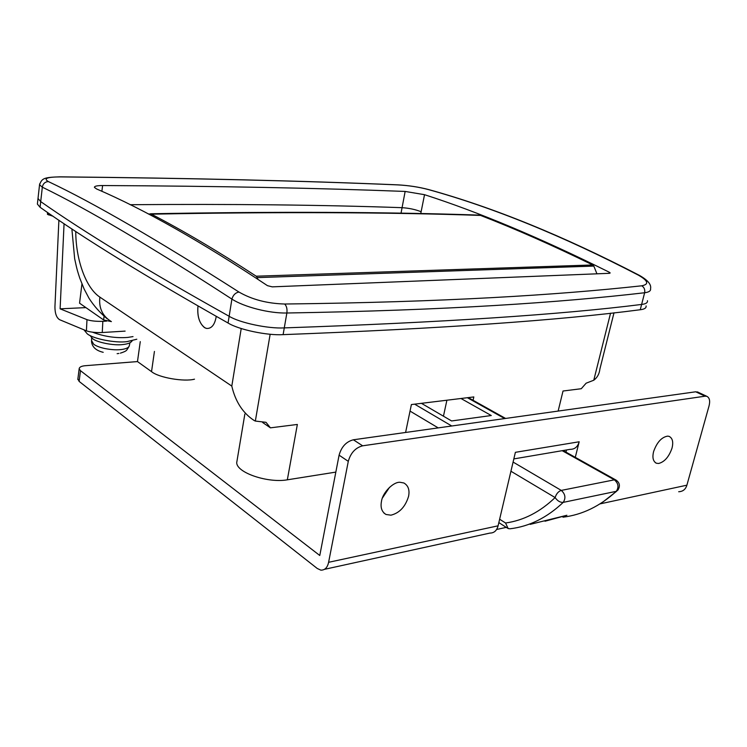 <?xml version="1.0" encoding="UTF-8"?>
<svg xmlns="http://www.w3.org/2000/svg" width="747" height="747" viewBox="0 0 747 747"><rect width="100%" height="100%" fill="white"/><g stroke="black" fill="none" stroke-linecap="round" stroke-linejoin="round"><path stroke-width="1.12" d="M216.2 316.345L216.06 317.363C214.576 325.048 211.401 328.745 206.545 328.447L205.042 327.896C199.486 323.825 197.133 316.597 197.974 306.205L197.974 306.205C197.087 315.944 199.225 323.049 204.407 327.531L206.545 328.447C211.401 328.745 214.576 325.048 216.06 317.363L216.2 316.345M133.022 336.598L127.597 337.439C115.776 338.298 104.085 336.552 92.516 332.191M136.804 339.222L127.027 341.631C115.682 343.256 92.871 338.811 87.138 333.722L83.981 329.829M132.154 340.837C130.893 342.826 127.737 344.068 122.667 344.554C114.058 345.796 96.858 342.453 92.488 338.568L90.051 335.487M120.986 331.369L114.142 331.789M640.263 309.734L644.633 292.749C645.147 289.621 644.185 287.306 641.748 285.802C649.339 284.308 648.181 280.741 638.265 275.083L639.133 275.232C647.696 280.022 651.505 284.495 650.553 288.65C650.982 290.826 649.012 292.189 644.633 292.749C559.961 302.554 447.658 310.304 286.867 313.002C269.284 313.469 243.97 306.97 231.897 299.089L229.152 316.28C239.731 322.825 268.369 328.876 284.28 327.896C441.477 322.489 560.595 314.674 641.626 304.44C645.856 303.964 647.789 302.712 647.444 300.705C647.789 302.712 645.856 303.964 641.626 304.44C560.595 314.674 441.477 322.489 284.28 327.896C268.369 328.876 239.731 322.825 229.152 316.28C147.252 270.535 84.439 232.308 40.702 201.597C84.439 232.308 147.252 270.535 229.152 316.28L228.068 323.021C238.62 329.632 267.211 335.674 283.113 334.637C440.17 328.671 559.223 320.37 640.263 309.734C644.493 309.239 646.435 307.969 646.099 305.925M40.067 207.264L42.327 187.17C42.981 183.697 44.997 181.829 48.359 181.568C93.758 203.035 157.29 239.862 238.965 292.04C235.454 292.721 233.092 295.065 231.897 299.089C150.558 246.351 87.371 209.048 42.327 187.17L39.544 184.761L38.013 198.45L38.153 197.264L38.013 198.45L40.702 201.597L38.013 198.45L37.387 204.08L40.067 207.264C83.711 238.293 146.375 276.876 228.068 323.021M37.518 202.876L37.387 204.08M545.011 521.229L566.88 515.271L530.155 524.375M421.42 403.324L451.599 420.953L491.274 415.528L460.974 398.496M499.631 519.221L505.57 523.003L508.165 528.587L510.061 528.783C529.296 526.504 547.009 517.708 563.219 502.376C565.974 498.062 565.33 494.066 561.286 490.406L614.37 479.835L562.192 450.693M446.902 400.215L443.447 416.191M593.828 266.081L257.239 277.613L256.221 276.203L592.763 264.97L593.828 266.081L596.937 273.813M477.678 215.061L480.545 215.416C386.778 212.213 277.072 211.793 151.408 214.174L148.205 213.903M480.545 215.416C515.253 228.853 552.668 245.371 592.763 264.97M257.239 277.613L257.836 279.229M151.408 214.174C183.08 230.599 218.021 251.272 256.221 276.203M64.065 223.68L60.115 308.828L86.979 319.651C91.013 320.967 96.298 321.527 102.843 321.331L106.616 321.117M102.843 321.331L102.255 332.527C95.709 332.751 90.434 332.191 86.419 330.846L59.611 319.697C56.501 317.736 54.942 313.413 54.933 306.746L58.892 220.197M53.093 216.266L47.453 214.352L47.537 212.456M60.115 308.828L85.905 307.605M102.255 332.527L125.113 331.117M381.484 501.312C380.279 507.53 381.792 511.919 386.003 514.478L390.942 515.178C399.514 513.03 405.388 506.755 408.562 496.363C409.832 489.995 408.273 485.541 403.875 482.982L400.131 482.301C393.548 481.6 382.679 492.404 381.484 501.312M382.436 497.969L389.551 487.296M653.616 451.543C652.14 457.566 653.083 461.469 656.464 463.252L658.649 463.476C664.522 461.935 668.967 456.837 672.001 448.181C673.523 442.075 672.561 438.134 669.097 436.36L667.631 436.127C661.599 437.172 656.93 442.308 653.616 451.543M324.6 569.307L489.948 533.078C494.131 533.041 496.839 530.622 498.081 525.823L515.383 452.327L579.177 441.776C577.739 446.865 574.704 449.386 570.082 449.349L513.833 458.91M506.279 527.373L496.596 529.483M566.534 449.955L565.983 452.15M579.177 441.776L575.283 457.341M194.491 379.177C184.238 382.006 158.607 377.674 151.529 371.632L137.476 361.576L85.438 365.694C81.442 366.03 79.35 367.076 79.163 368.813L80.471 370.671L319.781 555.497L339.091 455.175C341.463 446.781 346.216 441.654 353.368 439.787L362.64 445.81C355.469 447.724 350.688 452.906 348.289 461.347L328.605 562.304C327.457 567.627 324.87 570.232 320.827 570.138L317.279 568.495L79.117 381.39L77.893 378.841M353.368 439.787L695.7 391.792L698.305 392.324M600 503.889L686.885 485.186L709.034 405.966C710.313 400.878 709.547 397.647 706.727 396.274L705.065 396.19L695.7 391.792M686.885 485.186C685.606 489.397 682.87 491.573 678.687 491.731M362.64 445.81L705.065 396.19M638.265 275.083C562.706 235.856 492.74 207.349 428.367 189.561C418.74 187.021 408.6 185.471 397.955 184.901C301.891 180.811 189.308 178.141 60.19 176.899L59.984 176.843C43.401 177.319 42 178.449 39.544 184.761L39.703 183.79M428.367 189.561L429.245 189.747M397.955 184.901L397.787 184.854C408.646 185.452 418.936 187.021 428.666 189.579C493.225 207.395 563.387 235.949 639.133 275.232L639.544 275.447M270.153 334.245L255.343 421.056L254.241 420.561C242.887 413.128 235.408 401.634 231.803 386.087L241.216 328.531M614.006 312.797L599.897 369.027C599.346 373.855 597.311 377.59 593.781 380.223L610.551 313.18M558.14 411.074L563.023 391.017L581.269 388.72L586.124 383.202L593.781 380.223M75.755 231.43C75.774 258.938 85.503 287.66 99.865 297.119L231.803 386.087M255.343 421.056L266.007 422.316L270.423 427.844L262.645 422.494M137.476 361.576L140.268 341.622M270.423 427.844L297.353 424.455L287.334 479.817L335.833 472.104M609.263 272.207L610.187 272.954L609.515 273.309L272.253 286.857L267.463 285.662C201.55 241.832 144.582 209.59 96.55 188.935L94.43 187.376C94.29 186.18 97.017 185.573 102.61 185.545C216.789 186.087 317.634 188.048 405.145 191.437L424.529 194.687C478.631 212.073 540.212 237.91 609.263 272.207L608.992 273.327M401.027 213.212L405.145 191.437M111.322 321.583L103.6 319.94L79.555 303.179L81.946 283.963M287.334 479.817C268.182 483.262 236.902 472.944 236.696 462.757L237.191 459.816M473.075 400.299L473.822 396.928L411.392 404.557L405.602 432.457M129.959 342.78L129.39 345.217C129.306 347.15 127.177 348.504 122.994 349.288C118.138 350.175 112.05 349.923 104.757 348.522C99.584 347.327 95.905 345.908 93.72 344.264L91.554 340.585M283.113 334.637L286.867 313.002C287.362 309.006 286.624 306.009 284.663 304.02C444.997 302.124 557.15 295.037 641.748 285.802M505.57 523.003C523.526 520.491 540.044 512.012 555.114 497.567C556.347 493.748 558.411 491.367 561.286 490.406L513.086 462.066M414.622 404.155L451.748 425.986M562.958 517.185C582.258 514.823 600.028 506.205 616.266 491.33L563.219 502.376C560.213 502.582 557.514 500.976 555.114 497.567L510.929 471.236M438.209 427.891L410.028 411.093M563.098 450.534L615.705 479.901C619.665 482.469 620.43 485.83 618.002 489.985L616.266 491.33C619.039 487.156 618.404 483.328 614.37 479.835L616.247 480.19M504.692 418.572L467.361 397.712M86.419 330.846L86.979 319.651M48.723 213.268L48.648 214.949M80.471 370.671L79.117 381.39M348.289 461.347L339.091 455.175M328.605 562.304L498.081 525.823M397.217 184.836L397.787 184.854C301.723 180.765 189.122 178.094 59.984 176.843L59.284 176.843M60.19 176.899C47.126 176.983 43.186 178.533 48.359 181.568M238.965 292.04C251.907 299.519 267.137 303.515 284.663 304.02M111.359 321.602L111.387 321.621C102.488 316.158 98.651 307.997 99.865 297.119M151.529 371.632L154.433 351.426M102.61 185.545L101.881 191.307M424.529 194.687L420.757 213.595M421.112 211.718C415.239 209.44 408.852 208.096 401.961 207.675C322.069 204.893 231.467 203.903 130.146 204.706M103.6 319.94L104.076 316.326M91.648 337.896L91.526 341.444C92.058 346.972 95.952 350.595 103.207 352.313M129.072 346.431C126.178 350.819 127.392 350.782 120.398 353.154M117.13 353.676L118.876 353.452M498.837 522.601L507.418 528.11M602.894 502.012L616.695 491.199M468.257 397.6L505.588 418.441M150.38 213.782C276.063 211.466 385.779 211.905 479.518 215.117M383.911 513.03L386.003 514.478M655.287 462.626L656.464 463.252M77.809 379.504L79.163 368.813M697.362 391.886L706.727 396.274M71.871 228.871L74.663 258.733C77.202 270.825 77.819 271.992 79.742 278.061L84.14 289.042L89.061 298.342C93.973 305.971 99.995 312.778 107.129 318.754M244.857 414.062L236.696 462.757"/></g></svg>
